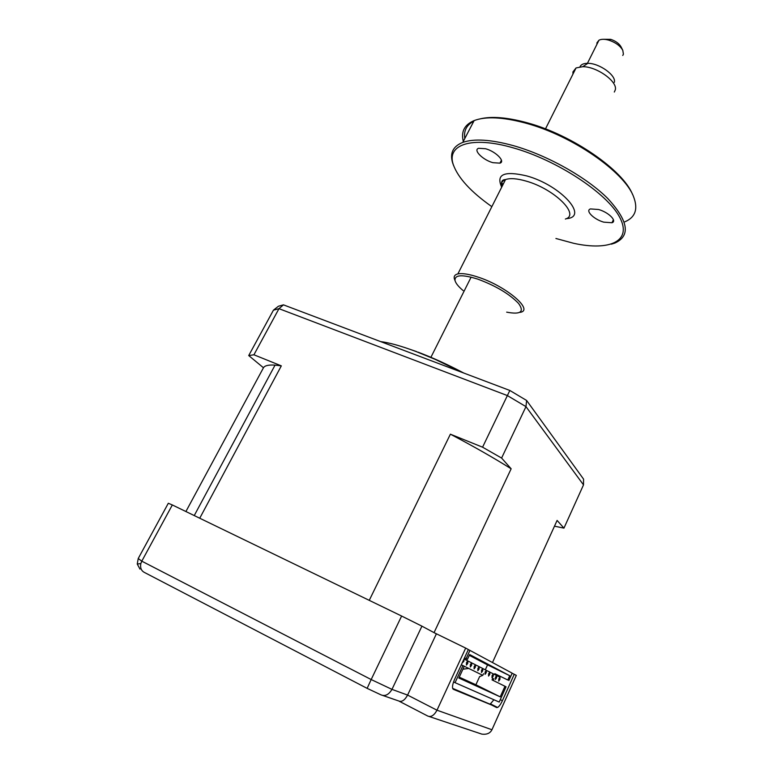<?xml version="1.0" encoding="UTF-8"?>
<svg xmlns="http://www.w3.org/2000/svg" width="773" height="773" viewBox="0 0 773 773"><rect width="100%" height="100%" fill="white"/><g stroke="black" fill="none" stroke-linecap="round" stroke-linejoin="round"><path stroke-width="1.16" d="M452.63 688.366L489.522 703.971L490.42 703.865L493.918 699.749M512.141 673.254L514.258 674.288L502.411 700.686C500.74 704.261 499.136 706.522 497.59 707.469L453.326 689.303C451.896 688.057 452.331 684.723 454.621 679.303L468.351 649.533L465.684 648.093L436.987 710.203C434.136 715.421 431.073 717.373 427.798 716.059L399.226 701.237M514.258 674.288L516.316 675.389L491.947 729.751C490.179 733.258 486.835 734.717 481.898 734.137L429.344 716.581M172.331 504.953L401.622 616.033L371.175 679.544L141.788 561.169L172.331 504.953L168.311 503.262L138.232 558.512L141.788 561.169L140.831 563.585C140.058 567.884 141.295 570.87 144.57 572.522L367.136 688.356L371.175 679.544L391.979 689.371C388.751 694.772 385.06 696.589 380.896 694.811L367.146 688.366M401.622 616.033L421.932 626.159L391.979 689.371L407.603 695.082C404.772 700.232 401.825 702.203 398.752 700.985L382.722 695.439M421.932 626.159L436.368 633.879L407.603 695.082L436.987 710.203L491.947 729.751M511.146 468.786C493.406 457.674 473.153 446.137 450.388 434.184L482.574 447.19L501.6 458.06L511.146 468.786L434.04 632.643L465.684 648.093M139.981 569.121L137.256 564.029L138.232 558.512M464.08 658.809L463.868 661.321L462.119 663.05M466.486 662.635L467.8 660.867L467.791 663.292L466.477 665.06L466.486 662.635M470.361 664.587L471.656 662.828L471.636 665.224L470.342 666.983L470.361 664.587M474.158 666.5L475.443 664.751L475.405 667.128L474.12 668.867L474.158 666.5M477.888 668.374L479.154 666.645L479.105 668.983L477.84 670.722L477.888 668.374M481.54 670.21L482.796 668.49L482.739 670.819L481.482 672.539L481.54 670.21M485.115 672.017L486.362 670.307L486.304 672.607L485.058 674.317L485.115 672.017M488.633 673.785L489.869 672.085L489.792 674.365L488.565 676.066L488.633 673.785M492.092 675.515L493.309 673.834L493.222 676.095L492.005 677.776L492.092 675.515M495.474 677.225L496.681 675.554L496.585 677.786L495.387 679.457L495.474 677.225M498.798 678.897L499.996 677.235L499.899 679.448L498.701 681.11L498.798 678.897M380.664 341.608C389.602 342.739 401.467 346.072 416.251 351.599L435.286 359.406L462.186 372.441M485.318 669.795L487.541 664.906L485.975 664.084L509.726 675.718L469.655 654.557L467.462 659.321L464.505 657.871M485.975 664.084L469.308 655.32M459.259 677.148L475.888 684.772L479.608 676.617L482.787 675.341L461.317 664.79M482.787 675.341L483.55 673.67M475.888 684.772L500.218 696.86L458.853 678.027L464.264 666.258L461.307 664.809L464.264 666.258M494.507 674.491L494.865 673.679L507.803 680.008L495.966 674.24L495.609 675.032M509.726 675.718L507.803 680.008M492.816 678.221L492.053 679.902L504.982 686.269L500.218 696.86M494.865 673.679L495.966 674.24M493.918 678.762L493.155 680.443L506.054 686.791L499.194 702.068L455.065 682.675L462.93 665.601M492.053 679.902L493.155 680.443M504.982 686.269L506.054 686.791M453.558 681.921L455.065 682.675M468.322 649.61L469.936 650.393L466.138 658.635L464.525 657.842M466.138 658.635L467.462 659.321M469.936 650.393L512.18 673.167L508.856 680.549M462.921 669.196L468.767 668.452M492.478 662.538L557.101 520.422L563.952 528.123L554.483 526.181M281.324 365.861L275.053 365.117C268.618 364.701 264.752 365.581 263.467 367.755L248.722 355.561L253.921 354.788L281.324 365.861L199.734 518.229L369.252 600.35L450.388 434.184M248.722 355.561L273.439 310.166L278.396 306.253L283.459 304.852L509.832 390.462L526.606 400.462L583.567 479.125L583.509 484.884L525.969 406.637L526.606 400.462M253.921 354.788L278.976 308.669L283.459 304.852M482.574 447.19L509.832 390.462M501.6 458.06L525.969 406.637L507.33 395.554L278.976 308.669L273.439 310.166M185.907 511.533L263.467 367.755M563.952 528.123L583.509 484.884M579.972 66.816C580.996 64.468 583.625 63.299 587.857 63.318C599.375 63.154 616.448 75.493 614.342 82.325M614.313 92.035L615.279 89.929C617.898 81.677 596.882 66.517 582.784 66.691L576.059 67.937L572.938 71.908L572.948 74.14M622.758 55.472L623.415 54.149L622.787 50.303C620.217 45.839 615.617 42.476 608.989 40.215C604.708 38.988 601.365 38.988 598.978 40.206L596.949 42.805L596.92 44.332M603.346 39.288L610.747 39.346C615.704 41.027 619.144 43.549 621.077 46.892L622.787 50.303M480.497 118.781C491.831 116.172 506.991 117.399 525.998 122.453L527.457 122.859C572.329 134.985 623.135 170.253 632.536 194.429M624.797 221.851C635.445 217.319 638.334 208.855 633.454 196.429C624.236 171.906 572.3 135.729 526.413 123.332L524.935 122.917C502.537 117.023 485.599 116.25 474.129 120.588C464.467 124.704 460.853 131.642 463.307 141.401M453.693 165.818L452.64 162.939C449.644 153.141 453.026 146.29 462.785 142.396C474.11 138.435 490.981 139.517 513.407 145.653C547.371 155.238 586.688 177.375 607.771 198.516C628.478 221.02 630.816 235.881 614.786 243.099L611.385 244.181M555.922 238.49L573.711 243.311C609.791 251.273 632.614 241.157 619.608 217.126C607.143 193.24 557.014 160.108 513.127 147.827C471.25 135.652 446.282 144.793 453.307 164.668C458.07 177.906 470.912 191.907 491.841 206.662M454.862 280.155L454.35 278.802C453.703 276.261 454.882 274.628 457.867 273.913C462.254 273.033 468.998 274.106 478.12 277.13C506.47 286.29 534.423 310.408 520.026 312.369M506.673 312.147C520.606 314.795 524.577 311.906 518.596 303.48C509.533 294.001 495.957 285.894 477.878 279.15C461.974 274.222 454.369 274.734 455.065 280.696C455.857 283.44 458.563 286.744 463.172 290.609M485.56 148.735L478.622 148.29C472.844 149.981 482.883 159.992 492.884 162.678L499.938 163.151C505.706 161.547 495.735 151.431 485.56 148.735M598.621 209.512L590.456 208.923C584.997 210.633 593.848 219.368 603.684 222.141L611.965 222.75C617.424 221.126 608.622 212.295 598.621 209.512M503.194 184.196L501.493 182.969M464.805 138.522C463.578 130.743 466.592 124.955 473.849 121.129M496.71 707.585L489.522 703.971M500.286 699.623L502.411 700.686M404.482 347.444L416.463 351.56M418.096 352.169C432.986 357.812 448.205 364.769 463.732 373.021M565.372 219.03C580.494 214.942 554.386 188.912 526.123 181.095C517.04 178.486 510.18 177.974 505.532 179.558C501.851 180.998 500.546 183.578 501.609 187.317M501.377 186.39C496.092 174.186 504.566 170.707 526.809 175.935C561.179 185.375 589.403 217.358 566.28 218.643M490.42 703.865L497.59 707.469M137.256 564.029L140.831 563.585M464.38 659.195L467.8 660.867M468.303 661.186L471.656 662.828M472.148 663.137L475.443 664.751M475.917 665.06L479.154 666.645M479.618 666.935L482.796 668.49M483.241 668.78L486.362 670.307M486.797 670.587L489.869 672.085M490.285 672.355L493.309 673.834M493.715 674.095L496.681 675.554M497.078 675.805L499.996 677.235M435.286 359.406L463.201 372.818M194.245 515.572L275.053 365.117M587.857 63.318L582.784 66.691M576.059 67.937L545.477 128.898M471.115 277.149L430.909 357.31M598.978 40.206L587.432 63.318M610.747 39.346L608.989 40.215M527.457 122.859L526.413 123.332M457.867 273.913L505.532 179.558C501.832 179.703 500.73 181.877 502.237 186.09M613.404 219.725L611.965 222.75M501.435 160.204L499.938 163.151M455.065 280.696L454.35 278.802M453.307 164.668L452.64 162.939M462.785 142.396L474.129 120.588"/></g></svg>
